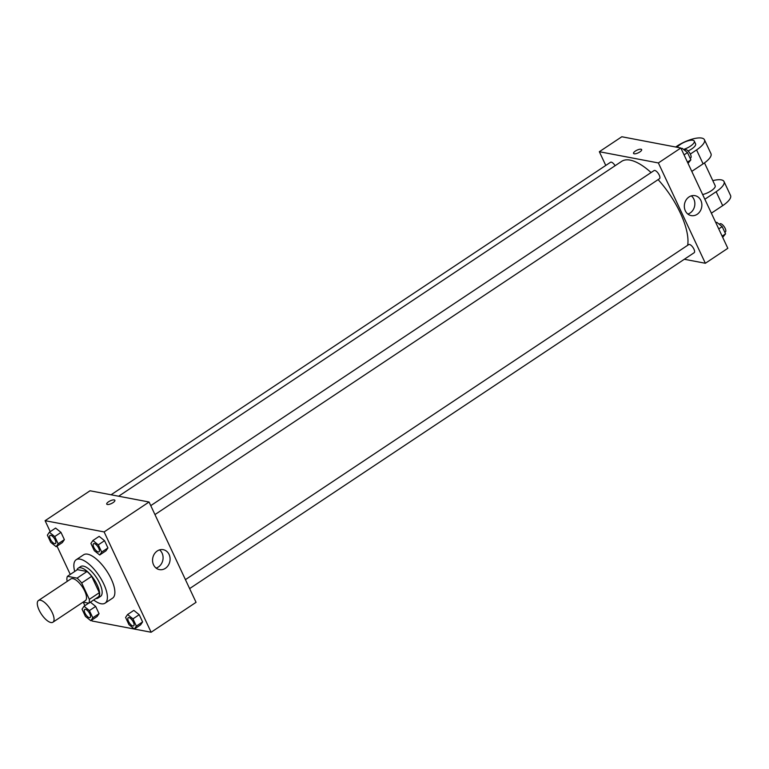 <?xml version="1.0" encoding="UTF-8"?>
<svg xmlns="http://www.w3.org/2000/svg" width="769" height="769" viewBox="0 0 769 769"><rect width="100%" height="100%" fill="white"/><g stroke="black" fill="none" stroke-linecap="round" stroke-linejoin="round"><path stroke-width="1.15" d="M50.898 622.515A13.035 5.104 56.3 0 1 40.18 612.172A13.035 5.104 56.3 0 1 38.45 600.512A13.035 5.104 56.3 0 1 49.927 608.539A13.035 5.104 56.3 0 1 52.898 622.227A13.035 5.104 56.3 0 1 50.898 622.515M38.45 600.512L70.902 578.913A13.035 5.104 56.3 0 1 82.379 586.93A13.035 5.104 56.3 0 1 85.359 600.618L52.898 622.227M67.451 576.308L77.429 569.656L87.051 571.492A17.514 6.863 56.3 0 1 91.665 576.346L99.326 592.697L89.339 599.349L81.677 582.989A17.514 6.863 56.3 0 0 77.063 578.144L67.451 576.308A17.514 6.863 56.3 0 0 66.922 580.182L67.412 581.229M83.09 602.127L88.82 603.223A17.514 6.863 56.3 0 0 89.339 599.349M99.326 592.697A17.514 6.863 56.3 0 1 98.807 596.571L88.82 603.223M95.875 598.522A17.927 7.027 -123.7 0 0 98.057 598.042A17.927 7.027 -123.7 0 0 93.962 579.22A17.927 7.027 -123.7 0 0 78.178 568.195A17.927 7.027 -123.7 0 0 76.9 570.021M78.178 568.195L80.678 566.532A17.927 7.027 56.3 0 1 96.461 577.557A17.927 7.027 56.3 0 1 100.547 596.379L98.057 598.042M91.665 576.346L81.677 582.989M87.051 571.492L77.063 578.144M74.718 571.473A26.079 10.218 56.3 0 1 76.16 559.745A26.079 10.218 56.3 0 1 99.114 575.789A26.079 10.218 56.3 0 1 105.065 603.165A26.079 10.218 56.3 0 1 101.056 603.752A26.079 10.218 56.3 0 1 93.693 599.974M76.16 559.745L83.658 554.757A26.079 10.218 56.3 0 1 106.603 570.809A26.079 10.218 56.3 0 1 112.553 598.176L105.065 603.165M56.147 546.711L62.385 542.558L64.375 539.636L60.991 532.398L55.599 528.072L49.36 532.235L47.37 535.147L50.764 542.385L56.147 546.711L58.136 543.789L54.743 536.551L49.36 532.235M99.691 554.997L105.939 550.844L107.929 547.932L104.536 540.684L99.153 536.368L92.914 540.52L90.915 543.443L94.308 550.681L99.691 554.997L101.691 552.084L98.297 544.846L92.914 540.52M91.684 620.15L92.088 621.006L151.118 632.243L104.123 531.927L45.092 520.69L50.225 531.648M57.012 546.134L70.267 574.433M83.254 602.165L84.898 605.664M90.819 620.727L97.057 616.565L99.047 613.652L95.654 606.414L90.386 602.175L95.654 606.414L89.415 610.567L84.032 606.241L82.043 609.163L85.426 616.402L90.819 620.727L92.809 617.805L89.415 610.567M134.364 629.013L140.602 624.861L142.601 621.938L139.208 614.7L133.825 610.384L127.577 614.537L125.587 617.449L128.981 624.697L134.364 629.013L136.353 626.101L132.97 618.853L127.577 614.537M151.118 632.243L196.057 602.329L149.061 502.013L90.031 490.776L45.092 520.69M149.061 502.013L104.123 531.927M165.383 568.329A10.151 8.719 -79.2 0 1 159.423 569.618A10.151 8.719 -79.2 0 1 152.762 558.015A10.151 8.719 -79.2 0 1 163.22 549.681A10.151 8.719 -79.2 0 1 170.016 557.765A10.151 8.719 -79.2 0 1 165.383 568.329M107.372 504.493A4.479 1.48 154.9 0 1 106.747 504.108A4.479 1.48 154.9 0 1 110.178 500.869A4.479 1.48 154.9 0 1 114.869 500.302A4.479 1.48 154.9 0 1 112.284 503.109A4.479 1.48 154.9 0 1 107.372 504.493M106.747 504.108A4.479 1.48 154.9 0 1 110.178 500.869A4.479 1.48 154.9 0 1 114.869 500.311M159.548 549.883A10.151 8.719 -79.2 0 1 158.385 566.993A10.151 8.719 -79.2 0 1 156.088 568.08M118.647 496.216L621.64 161.365A55.416 21.705 56.3 0 1 651.083 172.554M658.11 179.619A55.416 21.705 56.3 0 1 687.669 245.292M189.626 588.602L694.167 252.713A4.893 1.913 -123.7 0 0 693.523 248.339A4.893 1.913 -123.7 0 0 689.505 244.465A4.893 1.913 -123.7 0 0 688.745 244.571L185.425 579.643M111.063 494.775L610.528 162.269A4.893 1.913 56.3 0 1 615.113 165.71M150.762 505.637L654.083 170.555A4.893 1.913 56.3 0 1 658.379 173.573A4.893 1.913 56.3 0 1 659.494 178.696L154.953 514.586M599.339 151.714L605.77 165.441L599.339 151.714L658.37 162.951L599.339 151.714L621.813 136.757L680.834 147.994L658.37 162.951L705.356 263.267L658.37 162.951M705.356 263.267L684.323 259.268L705.356 263.267L727.83 248.31L680.834 147.994M128.26 617.709L128.24 617.718A4.893 1.913 56.3 0 1 128.26 617.709A4.893 1.913 56.3 0 1 132.566 620.718A4.893 1.913 56.3 0 1 133.681 625.841A4.893 1.913 56.3 0 1 133.671 625.851A4.893 1.913 56.3 0 1 132.912 625.966A4.893 1.913 56.3 0 1 128.894 622.092A4.893 1.913 56.3 0 1 128.24 617.718A4.893 1.913 56.3 0 1 132.547 620.727A4.893 1.913 56.3 0 1 133.662 625.86L133.681 625.841M140.602 624.861L142.601 621.938L136.353 626.101M142.601 621.938L139.208 614.7L132.97 618.853M139.208 614.7L133.825 610.384M93.597 543.693L93.568 543.702A4.893 1.913 56.3 0 1 93.597 543.693A4.893 1.913 56.3 0 1 97.894 546.701A4.893 1.913 56.3 0 1 99.009 551.834A4.893 1.913 56.3 0 1 98.999 551.834A4.893 1.913 56.3 0 1 98.24 551.95A4.893 1.913 56.3 0 1 94.222 548.076A4.893 1.913 56.3 0 1 93.568 543.702A4.893 1.913 56.3 0 1 97.874 546.711A4.893 1.913 56.3 0 1 98.99 551.844L98.99 551.844M105.939 550.844L107.929 547.932L101.691 552.084M107.929 547.932L104.536 540.684L98.297 544.846M104.536 540.684L99.153 536.368M84.715 609.413L84.696 609.423A4.893 1.913 56.3 0 1 84.715 609.413A4.893 1.913 56.3 0 1 89.021 612.422A4.893 1.913 56.3 0 1 90.136 617.555A4.893 1.913 56.3 0 1 90.127 617.565A4.893 1.913 56.3 0 1 89.358 617.68A4.893 1.913 56.3 0 1 85.34 613.797A4.893 1.913 56.3 0 1 84.696 609.423A4.893 1.913 56.3 0 1 89.002 612.432A4.893 1.913 56.3 0 1 90.117 617.565L90.117 617.565M88.627 603.184L84.032 606.241M97.057 616.565L99.047 613.652L92.809 617.805M99.047 613.652L95.654 606.414M50.043 535.397L50.023 535.416A4.893 1.913 56.3 0 1 50.043 535.397A4.893 1.913 56.3 0 1 54.349 538.406A4.893 1.913 56.3 0 1 55.464 543.539A4.893 1.913 56.3 0 1 55.455 543.548A4.893 1.913 56.3 0 1 54.695 543.664A4.893 1.913 56.3 0 1 50.667 539.78A4.893 1.913 56.3 0 1 50.023 535.416A4.893 1.913 56.3 0 1 54.33 538.425A4.893 1.913 56.3 0 1 55.445 543.548L55.445 543.548M62.385 542.558L64.375 539.636L58.136 543.789M64.375 539.636L60.991 532.398L54.743 536.551M60.991 532.398L55.599 528.072M722.697 237.352L725.552 233.853L722.168 226.615L716.775 222.289L715.91 222.866M725.552 233.853L722.129 236.131M722.168 226.615L718.736 228.893M719.246 224.269L719.957 223.798A4.893 1.913 56.3 0 1 724.263 226.807A4.893 1.913 56.3 0 1 725.378 231.94L724.831 232.305M688.024 163.336L690.889 159.837L687.496 152.598L682.113 148.273L681.238 148.85M690.889 159.837L687.457 162.124M687.496 152.598L684.064 154.877M684.573 150.253L685.285 149.782A4.893 1.913 56.3 0 1 689.591 152.791A4.893 1.913 56.3 0 1 690.706 157.924L690.158 158.289M689.034 196.951A10.151 8.719 -79.2 0 1 694.993 195.662A10.151 8.719 -79.2 0 1 701.664 207.265A10.151 8.719 -79.2 0 1 691.196 215.599A10.151 8.719 -79.2 0 1 684.4 207.515A10.151 8.719 -79.2 0 1 689.034 196.951M687.861 214.061A10.151 8.719 100.8 0 0 694.657 205.929A10.151 8.719 100.8 0 0 691.331 195.864M639.846 151.945A4.479 1.48 154.9 0 1 633.531 153.416A4.479 1.48 154.9 0 1 636.963 150.176A4.479 1.48 154.9 0 1 641.654 149.609A4.479 1.48 154.9 0 1 639.846 151.945M641.654 149.619A4.479 1.48 -25.1 0 0 636.963 150.176A4.479 1.48 -25.1 0 0 633.531 153.416M702.645 194.547A9.776 3.23 -25.1 0 0 711.748 190.433A9.776 3.23 -25.1 0 0 715.17 185.694L704.481 162.893M704.846 199.248L716.15 191.721L722.677 205.65A19.561 6.45 -25.1 0 0 730.55 195.48L724.023 181.551A19.561 6.45 154.9 0 1 716.15 191.721M712.796 180.638A19.561 6.45 154.9 0 1 724.023 181.551M690.331 154.069L696.57 149.917L703.097 163.855L691.792 171.381M703.097 163.855A19.561 6.45 -25.1 0 0 710.969 153.685L704.442 139.747A19.561 6.45 -25.1 0 0 676.893 146.177L675.643 147.004M711.373 213.176L722.677 205.65M688.092 150.964A9.776 3.23 -25.1 0 0 695.589 143.899L694.282 141.112A9.776 3.23 154.9 0 1 683.583 149.455M696.57 149.917A19.561 6.45 -25.1 0 0 704.442 139.747M677.143 147.292A9.776 3.23 154.9 0 1 686.496 141.333A9.776 3.23 154.9 0 1 694.282 141.112"/></g></svg>
